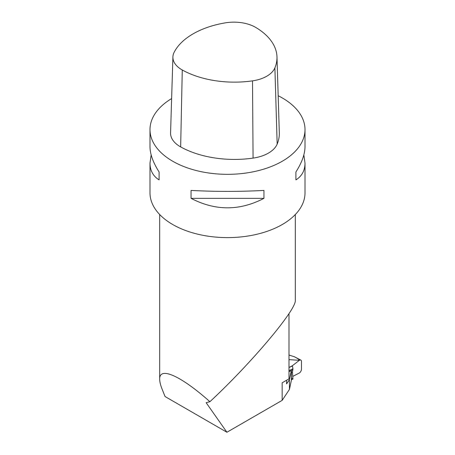 <?xml version="1.0" encoding="UTF-8"?>
<svg xmlns="http://www.w3.org/2000/svg" width="455" height="455" viewBox="0 0 455 455"><rect width="100%" height="100%" fill="white"/><g stroke="black" fill="none" stroke-linecap="round" stroke-linejoin="round"><path stroke-width="0.68" d="M292.798 376.376L299.413 372.969A3.1 1.695 117.5 0 0 301.483 369.107L301.483 361.515A3.1 1.695 -62.5 0 0 300.84 360.093A3.1 1.695 -62.5 0 0 299.413 360.314L288.988 359.626M291.399 379.783L292.935 379.095L292.457 371.997L292.935 368.812L292.411 365.683L299.379 360.332M288.988 355.054L294.43 356.765C297.945 358.637 299.481 359.74 299.037 360.081M300.84 360.093L294.43 356.765M292.411 365.991L289.596 367.259L288.988 366.804M292.411 365.683L289.596 367.259M292.935 378.145L291.422 378.827M292.457 371.997L291.422 372.463M292.935 369.761L288.988 371.542M292.935 368.812L288.988 370.592M303.849 154.899L305.004 163.146C304.941 170.562 301.91 176.148 295.898 179.896L295.898 171.99C301.91 162.566 304.941 154.12 305.004 146.652L305.004 129.584A77.504 44.744 0 0 0 278.176 95.732M295.898 179.896L295.898 171.99M171.626 98.576A77.504 44.744 0 0 0 149.996 129.584L149.996 146.652C150.059 154.12 153.09 162.566 159.102 171.99L159.102 179.896C153.09 176.148 150.059 170.562 149.996 163.146L151.151 154.899M159.102 171.99L159.102 179.896M149.996 129.584A77.504 44.744 0 0 0 197.84 170.926A77.504 44.744 0 0 0 282.305 161.224A77.504 44.744 0 0 0 305.004 129.584M191.049 198.34L263.951 198.34C239.648 210.983 215.351 210.983 191.049 198.34L191.049 190.429C215.351 191.709 239.648 191.709 263.951 190.429L263.951 198.34M305.004 163.146L305.004 192.869A77.504 44.744 180 0 1 282.305 224.508A77.504 44.744 180 0 1 197.84 234.206A77.504 44.744 180 0 1 149.996 192.869L149.996 163.146M295.318 214.527L295.318 300.3C296.614 309.485 251.052 363.568 209.903 401.697C180.936 375.858 159.307 366.15 159.682 379.163C159.694 382.16 160.774 386.164 162.924 391.158L162.907 391.112M289.431 389.423L289.431 379.612L291.354 370.58L291.354 380.391L289.431 389.423L282.163 400.354L282.163 382.791L288.988 378.856L288.988 313.609M289.431 379.612L286.582 383.901L286.582 380.243M282.163 400.354L226.914 432.25L165.063 396.538L162.896 391.141M209.903 401.697L206.149 402.703L226.914 432.25M291.354 370.58L288.988 371.689M225.452 22.835A75.166 43.396 0 0 0 174.151 52.274A30.604 17.665 0 0 0 172.906 56.955A30.604 17.665 0 0 0 182.273 69.99A75.166 43.396 0 0 0 252.514 80.859A30.604 17.665 0 0 0 274.894 67.858A75.166 43.396 0 0 0 276.981 56.898A75.166 43.396 0 0 0 255.955 27.556A30.604 17.665 0 0 0 225.452 22.835M172.906 56.955L170.568 132.866A32.936 19.019 0 0 0 180.652 146.902A77.504 44.744 0 0 0 253.077 158.107A32.936 19.019 0 0 0 277.163 144.11A77.504 44.744 0 0 0 279.319 132.809L276.981 56.898M291.416 379.607L291.416 370.785M277.163 144.11L274.894 67.858M253.077 158.107L252.514 80.859M180.652 146.902L182.273 69.99M159.682 379.163L159.682 214.527"/></g></svg>
